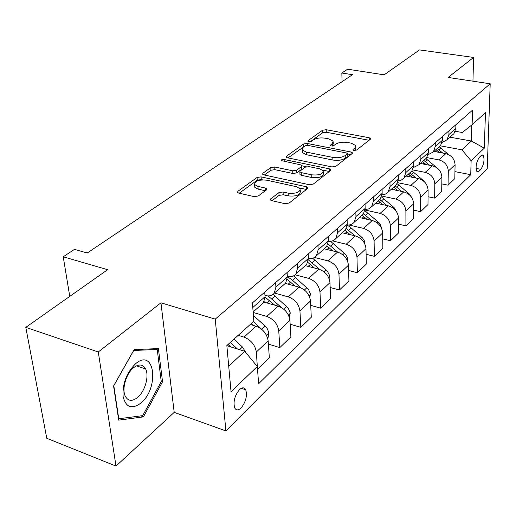 <?xml version="1.0" encoding="UTF-8"?>
<svg xmlns="http://www.w3.org/2000/svg" width="516" height="516" viewBox="0 0 516 516"><rect width="100%" height="100%" fill="white"/><g stroke="black" fill="none" stroke-linecap="round" stroke-linejoin="round"><path stroke-width="0.77" d="M353.899 150.466L356.569 150.072L370.391 139.21L370.662 138.52L369.217 137.753L326.189 129.722L322.519 130.245L308.078 140.662L307.852 141.216L308.768 141.687L311.4 141.307L313.296 139.933C316.405 138.095 320.391 137.514 325.254 138.211L328.827 138.888L333.168 141.171L332.194 143.583L330.117 145.518L331.072 146.028L333.723 145.641L335.581 144.235C338.651 142.358 342.669 141.777 347.629 142.481L351.286 143.184L355.847 145.615L354.924 147.969L353.099 149.395L352.892 149.924L353.899 150.466M144.693 368.643L144.654 367.379M241.075 408.008C245.855 401.938 247.409 395.856 245.745 389.761C244.313 387.232 242.23 387.187 239.489 389.632C234.69 395.591 233.084 401.674 234.677 407.879C236.147 410.53 238.282 410.568 241.075 408.008M270.784 198.821L270.429 199.931L271.751 200.653L284.955 203.678L289.192 203.027L307.62 188.54L307.949 187.56L306.549 186.786L261.09 176.878L257.039 177.478L237.876 191.307L237.489 192.429L238.715 193.081L254.13 196.615L258.329 195.977L266.52 189.862L266.882 188.804L265.592 188.101L257.974 186.405L254.614 184.599C254.678 181.032 258.639 179.549 266.501 180.149L296.481 186.715L300.164 188.746C300.015 192.339 296.016 193.803 288.154 193.145L283.058 192.004L278.898 192.636L270.784 198.821L270.881 200.331M472.946 81.186L473.598 57.444L419.508 49.917L384.156 74.833L347.616 69.202L341.831 73.02L352.499 74.685L87.243 252.995L74.478 249.37L63.229 256.787L69.757 296.384M98.285 351.989L116.003 466.083L174.208 412.374L160.94 302.815L98.285 351.989L25.8 327.363L107.638 269.694L63.229 256.787M160.94 302.815L215.237 319.127L490.2 83.785L487.227 168.622L225.918 430.925L215.237 319.127M473.598 57.444L448.114 77.445L490.2 83.785M331.943 166.913L335.89 166.326L352.125 153.562L352.422 152.794L350.977 152.02L307.22 143.467L303.44 144.009L286.496 156.232L286.154 157.116L287.438 157.793L331.943 166.913M330.569 170.506L313.289 184.089L309.2 184.709L263.837 174.885L262.579 174.215L262.941 173.221L270.752 167.59L274.718 167.003L292.701 170.802L296.687 170.209L301.647 166.487L301.983 165.591L300.641 164.875L281.149 160.547C281.207 159.708 282.2 159.367 284.129 159.515L329.453 168.861L330.879 169.641L330.569 170.506M116.003 466.083L46.769 438.284L25.8 327.363M481.363 155.374L479.241 157.425C476.094 162.553 475.333 167.319 476.952 171.731L478.803 171.435L480.912 169.338C484.034 164.191 484.776 159.444 483.15 155.09L481.363 155.374M455.312 131.277L462.297 132.509L472.121 124.691L472.521 110.172L252.427 302.892L253.84 321.242L226.84 345.552L231.045 391.767L257.31 366.502L258.632 383.736L470.74 174.692L471.121 160.818L461.897 149.801L440.251 145.815M472.121 124.691L485.472 112.675L484.285 148.156L471.121 160.818M174.208 412.374L225.918 430.925M341.831 73.02L342.089 81.683M449.978 137.185L471.372 141.016L471.811 124.936M461.897 149.801L471.372 141.016L484.285 148.156M228.711 366.141L244.726 351.286L226.853 345.694M257.497 368.985L256.336 352.022C255.104 344.901 250.995 339.934 244.016 337.122L238.179 335.342M257.639 369.03L269.339 357.73L268.159 340.882C266.978 333.839 262.928 328.944 256.013 326.209L250.234 324.487M268.385 344.101L279.84 347.597L278.756 330.891C277.627 323.913 273.635 319.088 266.778 316.424L253.162 312.464M279.84 347.597L290.895 336.922L289.921 320.372C288.837 313.464 284.903 308.716 278.111 306.117L263.915 302.092M290.147 324.229L300.822 327.338L299.938 310.935C298.899 304.092 295.01 299.403 288.283 296.874L274.441 293.036M300.822 327.338L311.283 317.237L310.497 300.983C309.497 294.21 305.666 289.592 298.996 287.128L285.277 283.413M310.709 305.382L320.681 308.162L319.978 292.05C319.023 285.342 315.237 280.781 308.626 278.376L295.139 274.802M320.681 308.162L330.595 298.59L329.976 282.626C329.06 275.983 325.332 271.487 318.778 269.146L305.285 265.65M330.163 287.496L339.502 289.986L338.96 274.157C338.083 267.572 334.4 263.134 327.905 260.844L314.489 257.452M339.502 289.986L348.913 280.897L348.448 265.218C347.61 258.703 343.972 254.324 337.535 252.092L324.261 248.802M348.603 270.487L357.375 272.732L356.982 257.174C356.175 250.718 352.576 246.396 346.197 244.216L332.478 240.888M357.375 272.732L366.308 264.102L365.986 248.686C365.218 242.294 361.664 238.031 355.343 235.896L342.282 232.8M366.108 254.304L374.358 256.329L374.094 241.043C373.358 234.709 369.849 230.497 363.574 228.414L348.9 225.002M374.358 256.329L382.859 248.119L382.666 232.974C381.956 226.692 378.492 222.538 372.275 220.5L359.426 217.578M382.743 238.889L390.522 240.72L390.38 225.698C389.703 219.474 386.278 215.372 380.111 213.379L365.051 210.018M390.522 240.72L398.623 232.897L398.539 218.01C397.888 211.844 394.508 207.793 388.393 205.845L375.751 203.085M398.571 224.183L405.924 225.847L405.892 211.083C405.266 204.968 401.919 200.963 395.862 199.06L381.827 196.048M405.924 225.847L413.651 218.391L413.671 203.749C413.071 197.699 409.768 193.739 403.757 191.875L391.315 189.262M413.664 210.147L420.617 211.663L420.682 197.144C420.108 191.139 416.838 187.224 410.878 185.399L397.668 182.677M420.617 211.663L427.99 204.542L428.106 190.146C427.558 184.199 424.326 180.329 418.418 178.549L406.176 176.072M428.054 196.731L434.646 198.118L434.807 183.831C434.279 177.936 431.079 174.111 425.216 172.363L412.652 169.874M434.646 198.118L441.696 191.307L441.902 177.149C441.393 171.306 438.232 167.526 432.421 165.817L420.366 163.469M441.799 183.896L448.056 185.167L448.301 171.119C447.817 165.32 444.689 161.585 438.923 159.902L426.848 157.599M448.056 185.167L454.802 178.652L455.086 164.727C454.622 158.98 451.526 155.284 445.811 153.639L433.95 151.414M264.953 295.378L265.308 295.475C269.146 296.448 272.132 295.694 274.26 293.198L275.918 287.102L275.628 282.581M454.944 171.609L470.74 174.692M452.28 135.134L453.957 133.65L455.822 128.452L455.899 124.73M442.135 142.461L447.069 139.765L448.933 134.521L449.004 130.767M438.877 147.041L440.567 145.538L442.431 140.262L442.489 136.476M428.177 154.671L433.363 151.936L435.227 146.615L435.265 142.797M424.849 159.496L426.558 157.973L428.415 152.62L428.448 148.769M413.548 167.442L419.011 164.675L420.869 159.276L420.882 155.387M410.156 172.537L411.878 171.009L413.729 165.571L413.735 161.65M398.197 180.819L401.435 180.02L403.963 178.033L405.815 172.55L405.808 168.597M394.746 186.218L396.488 184.676L398.326 179.155L398.307 175.163M382.072 194.842L385.504 194.106L388.18 192.049L390.012 186.482L389.98 182.451M378.57 200.582L380.324 199.028L382.15 193.423L382.098 189.353M365.102 209.56L368.766 208.903L371.597 206.774L373.416 201.124L373.345 197.015M361.568 215.682L363.335 214.108L365.141 208.419L365.057 204.278M347.229 225.015C350.138 225.189 352.447 224.273 354.15 222.267L355.95 216.526L355.84 212.34M343.669 231.568L345.449 229.988L347.236 224.208L347.113 219.99M328.37 241.269C331.498 241.604 333.968 240.708 335.774 238.579L337.548 232.755L337.4 228.491M324.809 248.319L326.602 246.725L328.363 240.856L328.195 236.554M308.426 258.368C311.812 258.909 314.463 258.052 316.392 255.788L318.133 249.873L317.946 245.526M304.904 265.992L306.704 264.385L308.433 258.426L308.22 254.046M287.322 276.382C290.992 277.182 293.856 276.382 295.92 273.964L297.622 267.959L297.384 263.528M283.865 284.671L285.677 283.058L287.36 277.008L287.096 272.538M261.593 304.446L263.412 302.827L265.05 296.687L264.727 292.127M252.911 309.2L252.563 302.776M244.726 351.286L257.31 366.502M118.706 420.134L143.409 416.863L162.546 381.737L158.399 348.597L134.173 349.577L113.578 385.987L118.706 420.134M161.224 381.285L162.546 381.737M140.771 415.896L143.409 416.863M355.053 150.53L355.911 148.215L355.879 146.789M332.407 146.067L333.259 143.745L333.213 142.371M369.03 140.281L326.28 132.251L322.623 132.773L310.31 141.7M304.814 146.086L287.96 157.896M350.809 154.594L347.371 153.916M347.152 154.039L347.358 153.497L346.359 152.955L307.878 145.396L305.227 145.783L303.182 147.266L302.137 149.904L306.336 152.11L332.814 157.406C337.916 158.16 342.043 157.554 345.185 155.58L347.152 154.039L347.229 156.671L347.365 153.774M302.595 150.498L302.26 152.504L306.459 154.723L306.336 152.11M347.229 156.671L345.262 158.212C342.121 160.192 338.006 160.805 332.904 160.044L306.459 154.723M264.366 175.001L270.919 170.254L270.752 167.59M302.008 166.075L301.783 169.151L296.829 172.886L292.849 173.486L274.88 169.661L270.919 170.254M302.054 165.836L306.265 166.707M322.706 170.125L329.311 171.493M311.728 174.821C319.165 175.446 323.022 174.118 323.3 170.841L319.546 168.79L309.084 166.623L305.13 167.21L300.183 170.944L299.848 171.867L301.196 172.596L311.728 174.821L311.851 177.523C319.281 178.155 323.132 176.82 323.403 173.524L323.345 172.118M299.957 174.047L299.983 174.556L301.331 175.285L301.196 172.596M311.851 177.523L301.331 175.285M300.241 190.275L300.306 191.5C300.157 195.106 296.158 196.57 288.309 195.906L283.22 194.764L279.066 195.396L272.1 200.73M254.691 185.728L254.807 187.321L258.168 189.133L257.974 186.405M265.334 190.746L258.168 189.133M262.496 179.839L261.27 179.568L257.232 180.174L239.256 193.203M306.433 189.475L299.428 187.94M448.707 154.639L439.213 146.744M442.767 153.071L437.22 148.505M435.962 149.627L439.445 152.446M436.923 167.81L425.887 158.567M429.693 165.288L423.81 160.411M422.494 161.585L426.197 164.604M425.113 182.554L423.41 180.574L411.949 170.919M416.044 178.065L409.794 172.86M408.414 174.079L412.355 177.323M411.536 197.241L409.078 193.752L397.172 183.696M401.777 191.462L395.133 185.876M393.689 187.16L397.888 190.643M396.939 212.34L394.069 207.561L381.53 196.964M386.858 205.51L379.77 199.518M378.26 200.859L382.749 204.613M135.566 363.774C126.543 372.726 122.395 383.646 123.118 396.552C125.891 407.55 131.844 409.704 140.958 403.015C159.715 387.69 154.684 347.216 135.566 363.774M133.573 367.715C126.22 373.474 121.653 388.903 125.207 396.075C128.039 401.267 132.206 401.706 137.688 397.391C145.073 391.289 149.343 375.945 145.635 368.959C142.906 364.161 138.888 363.748 133.573 367.715M144.532 367.224L144.577 368.605M161.263 381.601L142.7 415.644L118.764 418.766L113.804 385.704L133.734 350.461L157.225 349.487L161.263 381.601M154.935 348.739L157.225 349.487M381.421 227.988L380.731 225.247L379.06 222.744L364.922 210.741M371.236 220.268L363.599 213.766M362.077 215.224L366.889 219.274M364.883 244.036L364.502 241.069L362.574 237.973L351.209 227.962L347.229 225.06M342.779 232.916L342.437 232.664M354.866 235.786L346.365 228.536M345.094 230.304L350.248 234.69M347.474 260.903L347.384 257.619L345.591 254.375L330.556 241.307M324.861 248.951L324.448 248.635M337.69 252.13L328.021 243.907M327.086 246.042L332.788 250.918M329.15 278.717L329.343 275.028L327.35 271.21L312.664 258.226M306.007 265.837L305.504 265.45M319.714 269.423L308.407 259.89M307.839 262.392L314.431 268.017M309.826 297.571L310.393 293.868L308.484 289.399L293.54 275.886M286.141 283.645L285.541 283.181M300.957 287.831L292.546 280.311L287.335 276.524M287.238 279.408L295.107 286.077M289.418 317.559L290.198 312.702L288.218 308.129L273.119 294.339M265.179 302.453L264.16 301.654M281.588 307.646L268.062 295.9M265.069 297.119L274.757 305.169M267.83 338.818L268.92 333.117L267.469 328.924L265.605 326.544L253.388 315.431M263.205 330.73L253.427 321.61M251.266 323.558L253.285 325.396M246.132 352.983L242.456 347.016L233.909 339.186M237.489 349.016L230.31 342.43M228.078 344.43L230.794 346.926M228.014 344.488L230.6 346.862M244.016 337.122L256.013 326.209M266.778 316.424L278.111 306.117M288.283 296.874L298.996 287.128M308.626 278.376L318.778 269.146M327.905 260.844L337.535 252.092M346.197 244.216L355.343 235.896M363.574 228.414L372.275 220.5M380.111 213.379L388.393 205.845M395.862 199.06L403.757 191.875M410.878 185.399L418.418 178.549M425.216 172.363L432.421 165.817M438.923 159.902L445.811 153.639M448.933 134.521L455.822 128.452M448.301 171.119L455.086 164.727M434.807 183.831L441.902 177.149M435.227 146.615L442.431 140.262M420.682 197.144L428.106 190.146M420.869 159.276L428.415 152.62M405.892 211.083L413.671 203.749M405.815 172.55L413.729 165.571M390.38 225.698L398.539 218.01M390.012 186.482L398.326 179.155M374.094 241.043L382.666 232.974M373.416 201.124L382.15 193.423M356.982 257.174L365.986 248.686M355.95 216.526L365.141 208.419M338.96 274.157L348.448 265.218M337.548 232.755L347.236 224.208M319.978 292.05L329.976 282.626M318.133 249.873L328.363 240.856M299.938 310.935L310.497 300.983M297.622 267.959L308.433 258.426M278.756 330.891L289.921 320.372M275.918 287.102L287.36 277.008M256.336 352.022L268.159 340.882M252.917 307.388L265.05 296.687M476.016 168.403L480.912 169.338M476.481 170.983L478.803 171.435M354.989 150.53L354.924 147.969M330.356 145.77L330.33 144.983M332.285 146.08L332.194 143.583M308.116 141.461L308.078 140.662M322.623 132.773L322.519 130.245M326.28 132.251L326.189 129.722M369.256 140.1L369.217 137.753M353.118 150.169L353.099 149.395M286.567 157.49L286.496 156.232M303.563 146.589L303.44 144.009M307.304 145.331L307.22 143.467M351.041 154.413L350.977 152.02M332.904 160.044L332.814 157.406M345.262 158.212L345.185 155.58M263.037 174.608L262.941 173.221M274.88 169.661L274.718 167.003M292.849 173.486L292.701 170.802M296.829 172.886L296.687 170.209M301.783 169.151L301.647 166.487M284.239 161.476L284.129 159.515M329.543 171.312L329.453 168.861M279.066 195.396L278.898 192.636M283.22 194.764L283.058 192.004M288.309 195.906L288.154 193.145M265.746 190.436L265.592 188.101M237.999 192.836L237.876 191.307M257.232 180.174L257.039 177.478M261.27 179.568L261.09 176.878M306.665 189.288L306.549 186.786M438.852 149.756L440.832 147.989M436.459 151.891L437.587 150.885M425.468 161.695L427.545 159.85M422.927 163.972L424.152 162.869M411.484 174.176L413.651 172.241M408.769 176.601L410.11 175.401M396.856 187.231L399.12 185.212M393.96 189.817L395.417 188.521M408.627 194.171L409.078 193.752M381.53 200.905L383.904 198.789M378.434 203.672L380.021 202.253M393.353 208.219L394.069 207.561M365.463 215.243L367.953 213.024M362.155 218.197L363.877 216.662M377.325 222.964L378.331 222.035M348.597 230.297L351.209 227.962M345.056 233.458L346.933 231.781M360.49 238.45L361.813 237.231M347.171 260.219L347.707 259.722M330.866 246.119L333.62 243.662M327.073 249.499L329.118 247.68M342.779 254.743L344.449 253.201M328.634 277.524L329.543 276.673M312.206 262.767L315.108 260.18M308.142 266.391L310.368 264.411M324.125 271.9L326.183 270.003M309.084 295.778L310.406 294.539M292.546 280.311L295.603 277.582M288.186 284.2L290.605 282.039M304.446 289.992L306.936 287.709M288.431 315.057L290.218 313.386M271.803 298.822L275.028 295.939M267.12 303.002L269.752 300.654M283.671 309.11L286.625 306.388M266.585 335.452L268.888 333.297M261.799 329.227L265.166 326.125M239.572 349.667L242.456 347.016M241.301 388.284L245.745 389.761M447.069 139.765L453.957 133.65M433.363 151.936L440.567 145.538M419.011 164.675L426.558 157.973M403.963 178.033L411.878 171.009M388.18 192.049L396.488 184.676M371.597 206.774L380.324 199.028M354.15 222.267L363.335 214.108M335.774 238.579L345.449 229.988M316.392 255.788L326.602 246.725M295.92 273.964L306.704 264.385M274.26 293.198L285.677 283.058M253.124 311.961L263.412 302.827M482.06 154.89L483.15 155.09M370.669 138.856L370.662 138.52M352.428 153.188L352.422 152.794M302.26 152.504L302.137 149.904M299.983 174.556L299.848 171.867M330.898 170.106L330.879 169.641M254.807 187.321L254.614 184.599M266.92 189.404L266.882 188.804M307.975 188.114L307.949 187.56M136.45 365.838L145.635 368.959"/></g></svg>
